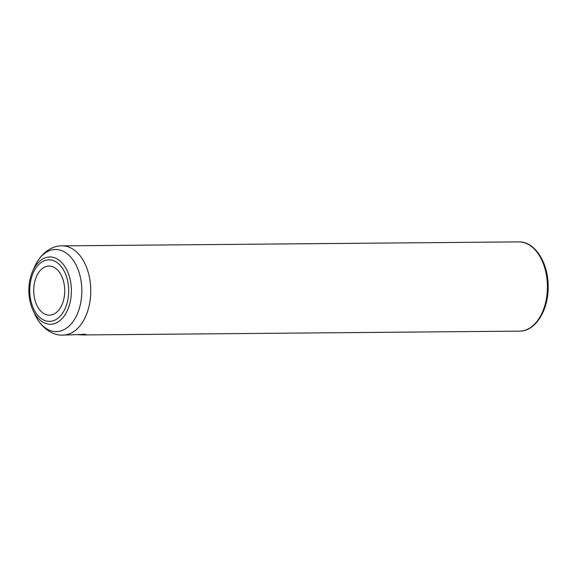 <?xml version="1.0" encoding="UTF-8"?>
<svg xmlns="http://www.w3.org/2000/svg" width="577" height="577" viewBox="0 0 577 577"><rect width="100%" height="100%" fill="white"/><g stroke="black" fill="none" stroke-linecap="round" stroke-linejoin="round"><path stroke-width="0.87" d="M33.704 290.743A24.544 15.514 -90.5 0 0 49.427 315.15A24.544 15.514 -90.5 0 0 64.725 290.476A24.544 15.514 -90.5 0 0 49.002 266.069A24.544 15.514 -90.5 0 0 33.704 290.743M77.895 334.682L83.081 334.941L84.588 334.725L82.122 334.444L62.936 335.114A44.624 28.208 89.5 0 0 90.755 290.245A44.624 28.208 89.5 0 0 62.165 245.867C52.918 245.485 41.126 252.127 34.512 266.978A41.061 25.951 89.5 0 1 63.42 251.363A41.061 25.951 89.5 0 1 81.833 290.325A41.061 25.951 89.5 0 1 64.105 329.604A41.061 25.951 89.5 0 1 34.923 314.494C41.796 329.222 53.704 335.663 62.936 335.114M83.016 334.198C86.536 334.415 86.925 334.66 84.177 334.934L84.098 334.934M86.009 334.617L84.177 334.934M68.663 290.44A30.776 19.452 -90.5 0 0 48.944 259.838A30.776 19.452 -90.5 0 0 29.766 290.779A30.776 19.452 -90.5 0 0 49.478 321.382A30.776 19.452 -90.5 0 0 68.663 290.44M71.397 290.419A33.646 21.262 -90.5 0 0 56.308 258.489A33.646 21.262 -90.5 0 0 32.622 271.284C30.069 277.212 28.814 283.711 28.85 290.786C28.937 297.862 30.307 304.339 32.961 310.217A33.646 21.262 -90.5 0 0 56.871 322.601A33.646 21.262 -90.5 0 0 71.397 290.419M62.165 245.867L518.81 241.886A44.624 28.208 89.5 0 1 547.407 286.264A44.624 28.208 89.5 0 1 519.588 331.133L83.081 334.941M32.961 310.217L34.923 314.494M32.622 271.284L34.512 266.978M518.81 241.886C534.771 241.287 548.301 262.665 548.15 286.257C548.713 309.842 535.557 331.45 519.588 331.133"/></g></svg>
